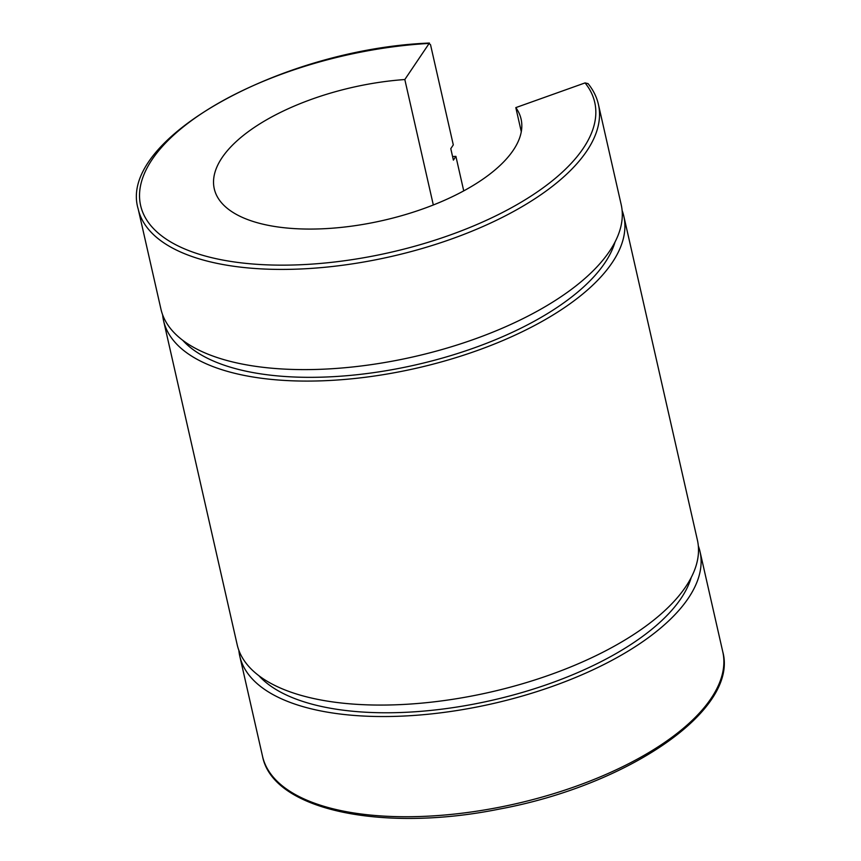 <?xml version="1.0" encoding="UTF-8"?>
<svg xmlns="http://www.w3.org/2000/svg" width="861" height="861" viewBox="0 0 861 861"><rect width="100%" height="100%" fill="white"/><g stroke="black" fill="none" stroke-linecap="round" stroke-linejoin="round"><path stroke-width="1.29" d="M433.32 204.983L404.821 79.535L429.424 43.05C281.418 48.98 117.074 139.493 138.19 208.986A235.979 102.394 -12.8 0 0 390.991 256.556A235.979 102.394 -12.8 0 0 598.417 104.418C596.705 96.959 593.261 90.028 588.063 83.635L585.049 82.914L515.814 107.614L521.292 131.711M585.049 82.914A232.836 101.028 167.2 0 1 393.897 251.573A232.836 101.028 167.2 0 1 140.225 187.418A232.836 101.028 167.2 0 1 428.896 43.427L430.522 44.697L453.295 144.896L450.787 148.662L453.392 160.124L455.899 156.368L463.735 190.873M515.814 107.614A157.315 68.267 167.2 0 1 521.088 119.087A157.315 68.267 167.2 0 1 382.801 220.502A157.315 68.267 167.2 0 1 214.271 188.796A157.315 68.267 167.2 0 1 404.821 79.535M598.417 104.418L621.19 204.627A235.979 102.394 167.2 0 1 413.754 356.755A235.979 102.394 167.2 0 1 160.953 309.185L138.19 208.986M615.023 242.016A228.111 98.983 167.2 0 1 415.605 364.903A228.111 98.983 167.2 0 1 182.672 340.246M622.105 210.45A235.979 102.394 167.2 0 1 623.794 216.1A235.979 102.394 167.2 0 1 416.358 368.228A235.979 102.394 167.2 0 1 163.558 320.658A235.979 102.394 167.2 0 1 162.643 314.835M452.585 156.573A235.979 102.394 167.2 0 1 455.899 156.368M623.794 216.1L697.399 540.073A235.979 102.394 167.2 0 1 489.974 692.212A235.979 102.394 167.2 0 1 237.162 644.641L163.558 320.658M698.325 545.896A235.979 102.394 167.2 0 1 700.004 551.546A235.979 102.394 167.2 0 1 492.578 703.685A235.979 102.394 167.2 0 1 239.778 656.114A235.979 102.394 167.2 0 1 238.852 650.292M691.232 577.462A228.111 98.983 167.2 0 1 491.814 700.348A228.111 98.983 167.2 0 1 258.881 675.691M722.766 651.755A235.979 102.394 167.2 0 1 515.341 803.883A235.979 102.394 167.2 0 1 262.54 756.313C272.797 810.233 382.521 832.727 499.294 809.092C628.175 785.297 738.899 710.013 722.766 651.755L700.004 551.546M239.778 656.114L262.54 756.313"/></g></svg>
